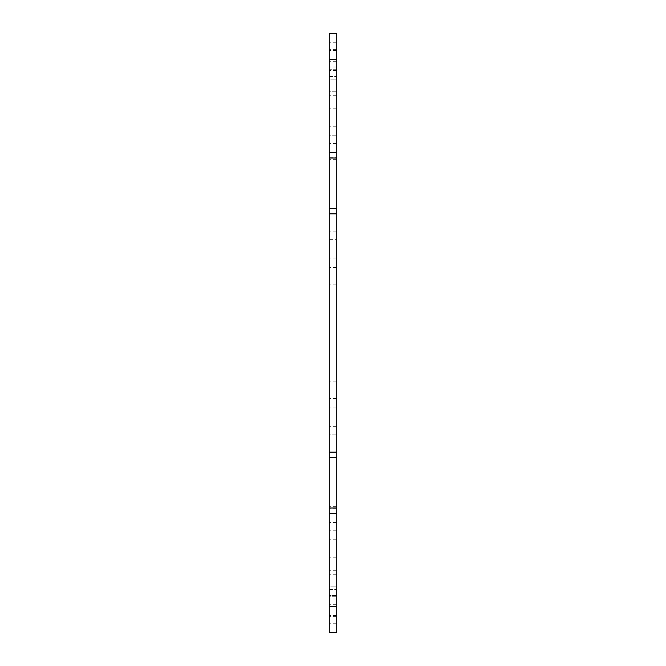 <?xml version="1.0" encoding="UTF-8"?>
<svg xmlns="http://www.w3.org/2000/svg" width="666" height="666" viewBox="0 0 666 666"><rect width="100%" height="100%" fill="white"/><g stroke="black" fill="none" stroke-linecap="round" stroke-linejoin="round"><path stroke-width="0.5" stroke-dasharray="3.33 2.5" d="M336.746 183.15L336.746 208.625L336.746 183.15M329.254 183.15L329.254 208.625L329.254 183.15M336.746 333L336.746 426.656L336.746 333M329.254 333L329.254 426.656L329.254 333M336.746 482.85L336.746 508.325L336.746 482.85M329.254 482.85L329.254 508.325L329.254 482.85M336.746 632.7L336.746 539.793L336.746 632.7L329.254 632.7L329.254 513.569L336.746 513.569L336.746 632.7L329.254 632.7L329.254 598.984L329.254 632.7M336.746 513.569L336.746 407.925L336.746 452.131L336.746 407.925L336.746 452.131L329.254 452.131L329.254 557.775L329.254 513.569L329.254 557.775L329.254 513.569L336.746 513.569L336.746 557.775L336.746 513.569L329.254 513.569M336.746 213.869L336.746 452.131L329.254 452.131L329.254 213.869L336.746 213.869L336.746 108.225L336.746 152.431L336.746 108.225L336.746 152.431L329.254 152.431L329.254 33.3L336.746 33.3L336.746 152.431L329.254 152.431L329.254 258.075L329.254 213.869L329.254 258.075L329.254 213.869L336.746 213.869L336.746 258.075L336.746 213.869L329.254 213.869M336.746 33.3L336.746 126.207L336.746 33.3L329.254 33.3L336.746 33.3M336.746 596.761L336.746 623.251L336.746 574.242L336.746 623.251L336.746 596.761L329.254 596.761L329.254 595.437L329.254 623.251L329.254 574.242L329.254 596.761L336.746 596.761M336.746 586.163L336.746 506.693L336.746 586.163L336.746 506.693L336.746 586.163L329.254 586.163L329.254 506.693L329.254 586.163L329.254 506.693L329.254 586.163L336.746 586.163M336.746 79.837L336.746 159.307L336.746 79.837L336.746 159.307L336.746 79.837L329.254 79.837L329.254 159.307L329.254 79.837L329.254 159.307L329.254 79.837L336.746 79.837M336.746 69.239L336.746 42.749L336.746 91.758L336.746 42.749L336.746 69.239L329.254 69.239L329.254 42.749L329.254 91.758L329.254 42.749L329.254 69.239L336.746 69.239M336.746 398.559L336.746 267.441L336.746 398.559L336.746 267.441L336.746 398.559L329.254 398.559L329.254 267.441L329.254 398.559L329.254 267.441L329.254 398.559L336.746 398.559M336.746 595.437L329.254 595.437L329.254 574.242L329.254 595.429L336.746 595.429M336.746 616.624L329.254 616.624L336.746 616.624M336.746 615.301L329.254 615.301L336.746 615.301M336.746 623.251L329.254 623.251L336.746 623.251M336.746 604.703L329.254 604.703L336.746 604.703M336.746 574.242L329.254 574.242L336.746 574.242M336.746 570.271L329.254 570.271L336.746 570.271M336.746 506.693L329.254 506.693L336.746 506.693M336.746 522.585L329.254 522.585L336.746 522.585M336.746 557.775L329.254 557.775L336.746 557.775M336.746 530.802L329.254 530.802L336.746 530.802M336.746 434.898L329.254 434.898L329.254 452.131L329.254 407.925L329.254 434.898L336.746 434.898M336.746 407.925L329.254 407.925L336.746 407.925M336.746 457.7L329.254 457.7M336.746 508L329.254 508M329.254 589.568L329.254 539.793L329.254 589.568L336.746 589.568L329.254 589.568M336.746 615.467L329.254 615.467L336.746 615.467M336.746 598.984L329.254 598.984L336.746 598.984M336.746 539.793L329.254 539.793L336.746 539.793M336.746 452.131L329.254 452.131M336.746 381.119L329.254 381.119L336.746 381.119M336.746 267.441L329.254 267.441L336.746 267.441M336.746 284.882L329.254 284.882L336.746 284.882M336.746 91.758L329.254 91.758L329.254 70.571L329.254 91.758L336.746 91.758M336.746 70.563L329.254 70.563L336.746 70.571M336.746 61.297L329.254 61.297L336.746 61.297M336.746 42.749L329.254 42.749L336.746 42.749M336.746 50.699L329.254 50.699L336.746 50.699M336.746 49.376L329.254 49.376L336.746 49.376M336.746 143.415L329.254 143.415L336.746 143.415M336.746 159.307L329.254 159.307L336.746 159.307M336.746 95.729L329.254 95.729L336.746 95.729M336.746 258.075L329.254 258.075L336.746 258.075M336.746 231.102L329.254 231.102L336.746 231.102M336.746 135.198L329.254 135.198L329.254 152.431L329.254 108.225L329.254 135.198L336.746 135.198M336.746 108.225L329.254 108.225L336.746 108.225M336.746 158L329.254 158M336.746 208.3L329.254 208.3M329.254 76.432L329.254 126.207L329.254 76.432L336.746 76.432L329.254 76.432M336.746 50.533L329.254 50.533L336.746 50.533M336.746 67.016L329.254 67.016L336.746 67.016M336.746 126.207L329.254 126.207L336.746 126.207M336.746 152.431L329.254 152.431M329.254 606.476L336.746 606.476M336.746 59.524L329.254 59.524M336.746 208.625L329.254 208.625M336.746 426.656L329.254 426.656M336.746 508.325L329.254 508.325M329.254 457.375L336.746 457.375M329.254 239.344L336.746 239.344M329.254 157.675L336.746 157.675"/><path stroke-width="1" d="M329.254 606.476L329.254 632.7L336.746 632.7L336.746 513.569L329.254 513.569L329.254 606.476L336.746 606.476M336.746 59.524L336.746 33.3L329.254 33.3L329.254 152.431L336.746 152.431L336.746 59.524L329.254 59.524M336.746 152.431L336.746 213.869L329.254 213.869L329.254 452.131L336.746 452.131L336.746 213.869M336.746 452.131L336.746 513.569M336.746 632.7L329.254 632.7M336.746 457.7L329.254 457.7L329.254 452.131M329.254 513.569L329.254 457.7M336.746 508L329.254 508M329.254 213.869L329.254 152.431M336.746 208.3L329.254 208.3M336.746 158L329.254 158"/></g></svg>
